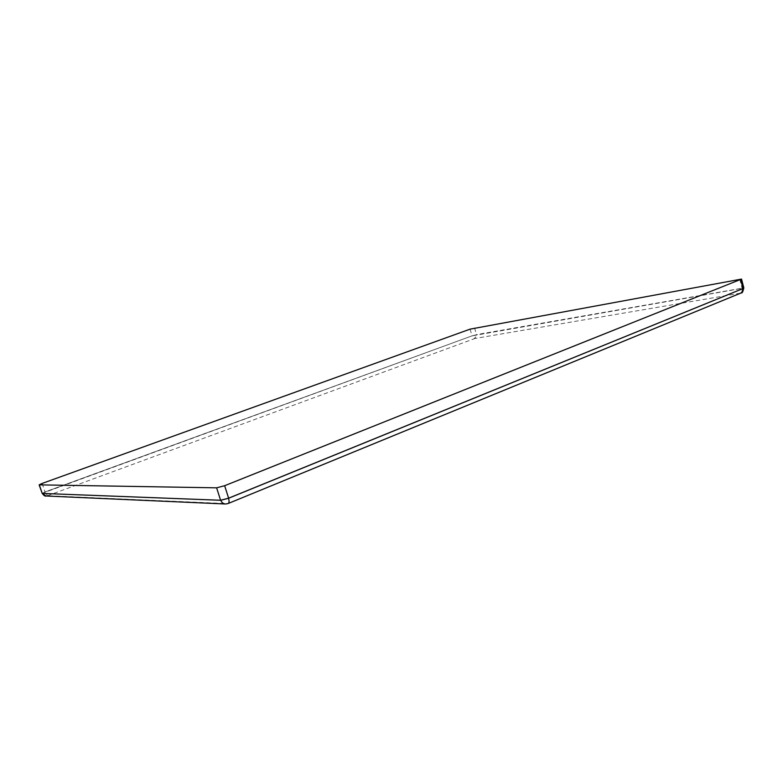 <?xml version="1.0" encoding="UTF-8"?>
<svg xmlns="http://www.w3.org/2000/svg" width="783" height="783" viewBox="0 0 783 783"><rect width="100%" height="100%" fill="white"/><g stroke="black" fill="none" stroke-linecap="round" stroke-linejoin="round"><path stroke-width="0.59" stroke-dasharray="3.92 2.94" d="M42.037 493.368L472.022 335.858L743.85 288.036M220.786 500.18L42.37 493.378L45.062 491.91L472.1 335.848L743.684 288.085L228.519 498.174L220.816 500.268M42.145 483.434L45.013 491.91M739.749 279.188L742.049 288.115M474.567 327.891L476.495 334.615M470.094 329.144L472.022 335.858M45.952 496.001L47.518 495.727L45.081 491.978L472.1 335.848M47.518 495.727L474.88 338.501L472.11 335.897L476.416 334.703L474.948 338.481L740.473 293.165L227.608 503.626L47.469 495.756M42.321 493.437L45.062 491.91M740.464 293.155C741.902 292.304 742.401 290.669 741.971 288.232L476.407 334.644M741.041 292.999L740.473 293.165M741.951 288.164L743.654 288.252"/><path stroke-width="1.17" d="M741.54 279.081L743.85 288.036L742.979 288.575L228.616 498.174L220.591 500.259L42.213 493.427L39.15 484.853L42.145 483.434L470.094 329.144L741.54 279.081L224.643 485.714L216.617 487.829L39.15 484.853M216.617 487.829L220.591 500.259M39.326 484.912L42.213 493.427C43.985 495.6 45.218 496.451 45.952 496.001L42.321 493.437M224.643 485.714L228.616 498.174M740.659 279.59L742.979 288.575M227.608 503.626L225.602 503.998C223.312 503.821 221.716 502.588 220.816 500.278L42.39 493.437M743.654 288.252L742.861 288.663C743.233 290.767 742.627 292.206 741.041 292.999L741.041 292.999C741.139 291.648 742.049 295.631 743.713 288.213M742.852 288.624L228.548 498.272L220.816 500.268M227.736 503.586L228.147 503.528C229.213 502.882 229.341 501.13 228.548 498.272L228.528 498.213M225.406 503.988L45.952 496.001M741.041 292.999L228.186 503.508M225.602 503.998L228.147 503.528"/></g></svg>
